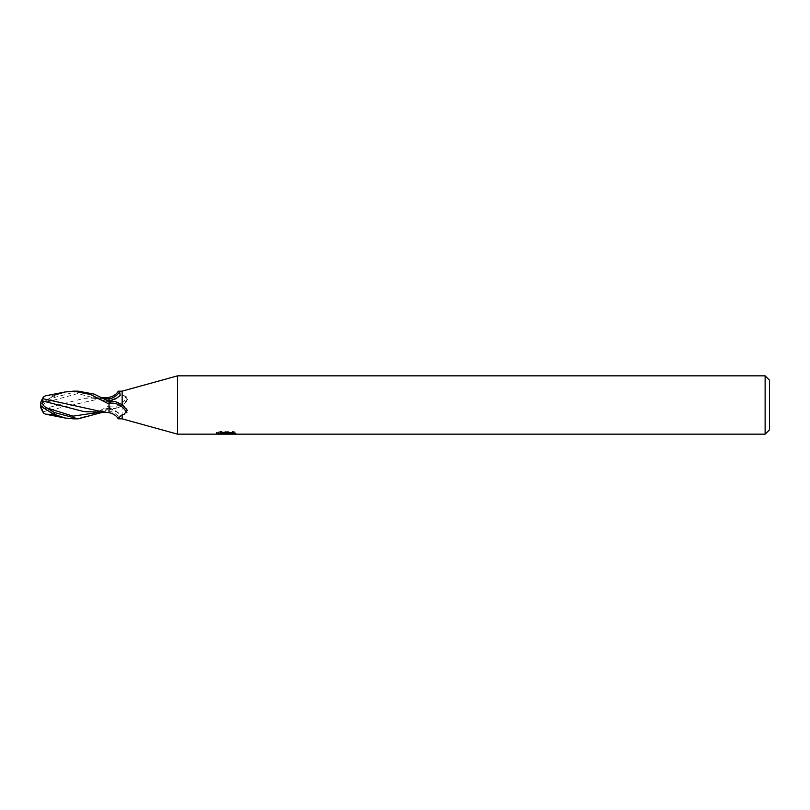 <?xml version="1.0" encoding="UTF-8"?>
<svg xmlns="http://www.w3.org/2000/svg" width="810" height="810" viewBox="0 0 810 810"><rect width="100%" height="100%" fill="white"/><g stroke="black" fill="none" stroke-linecap="round" stroke-linejoin="round"><path stroke-width="0.61" stroke-dasharray="4.05 3.04" d="M177.552 434.16L177.552 375.84M235.872 432.216L232.531 431.315L221.029 431.315L218.001 432.115L227.316 432.115L216.23 432.702L220.502 431.315L224.775 432.702L233.817 431.882L233.817 432.459L229.129 432.682L235.872 432.216L235.872 433.694M233.817 432.459L233.817 433.927L233.817 433.38L229.129 433.704M229.2 434.16L233.817 433.927M221.029 431.315L221.029 432.844M232.531 431.315L232.531 432.844M222.76 433.876L220.502 432.844L216.23 434.16L224.876 434.16M226.597 432.449L226.597 433.654M220.502 431.315L220.502 432.844M233.817 431.882L233.817 433.38M229.291 434.16L226.132 434.16M217.991 432.115L217.991 433.603M227.316 432.115L227.316 432.844M765.126 375.84L765.126 434.16M109.026 397.295L109.026 406.752C110.038 408.159 111.982 408.746 114.868 408.513L122.148 405.405L127.919 398.824A1.873 1.357 -170.6 0 0 127.939 398.773A1.873 1.357 -170.6 0 0 126.704 396.93A11.887 8.627 9.4 0 1 124.163 395.675L122.148 395.229C117.916 391.564 117.075 390.471 119.627 391.929M118.037 407.703L114.868 408.513A15.025 12.454 -36.9 0 0 118.037 407.703A15.025 12.454 -36.9 0 0 126.32 401.497A15.025 12.454 -36.9 0 0 127.919 398.824M127.231 399.765L124.163 395.675M109.026 406.569A14.307 11.856 -36.9 0 0 126.704 396.93M109.026 401.78L109.026 401.102L109.026 401.78A20.807 17.253 -36.9 0 0 116.529 398.186M122.148 405.405L122.148 418.851M122.148 391.149L122.148 395.229M118.341 418.851L119.627 418.071L120.214 414.568L116.529 411.814L109.026 408.898L109.026 407.977L109.026 410.923A15.076 12.494 -143.1 0 1 119.627 418.071M109.026 406.752L109.026 408.898M114.868 401.487A15.025 12.454 -143.1 0 1 118.037 402.297A15.025 12.454 -143.1 0 1 126.32 408.503A15.025 12.454 -143.1 0 1 127.919 411.176A1.873 1.357 -9.4 0 1 127.939 411.227A1.873 1.357 -9.4 0 1 126.704 413.07A11.887 8.627 170.6 0 0 124.163 414.325M125.884 411.429A14.307 11.856 -143.1 0 1 126.704 413.07M109.026 410.923L109.026 403.248M127.231 410.235L127.919 411.176M769.5 380.214L769.5 429.786M45.471 395.817L51.962 395.503L51.962 397.022A11.461 1.225 -30.2 0 0 40.915 404.757A12.919 10.408 -25 0 1 43.082 398.581M51.962 413.039L51.962 412.978A11.461 1.225 -149.8 0 1 40.915 405.243L40.915 405.243A12.919 10.408 -155 0 0 43.082 411.419L43.639 413.07M73.791 418.851L90.76 415.408L109.026 405.911L109.026 408.635L102.556 412.3M94.254 412.28L109.026 410.873L109.026 408.787M109.026 412.28L109.026 410.873M109.026 412.26L104.095 412.189M40.935 405.668A13.375 13.375 0 0 1 40.915 405.243L40.915 404.757A13.375 13.375 0 0 1 42.302 399.067M55.941 415.155L51.962 412.978M43.092 411.693L103.832 397.832L107.416 397.71M109.026 405.911L109.026 397.933M42.302 410.933A13.416 10.803 25 0 0 42.586 411.358L43.082 411.419M40.5 405A11.998 1.286 149.8 0 1 54.351 395.665L55.941 394.703L51.962 395.503M55.941 394.845L51.962 397.022M78.165 391.149L54.351 397.477L46.524 402.155C43.264 404.008 41.948 406.316 42.566 409.06L83.967 398.409L94.254 397.72L103.599 398.247M42.566 409.06L42.586 411.814M109.026 408.22A20.807 17.253 -143.1 0 1 116.529 411.814M99.367 412.29L109.026 408.017M46.524 402.155L77.78 393.569L109.026 401.983M54.351 395.665L54.351 397.477M226.091 434.14L226.091 432.682M216.23 434.16L216.23 432.702L224.775 432.702M226.152 432.702L229.24 432.702M126.32 401.497L127.939 398.773M109.026 402.023C113.329 400.889 117.055 398.682 120.214 395.432M118.037 402.297L114.645 401.456M126.32 408.503L127.939 411.227M109.026 407.977C113.329 409.111 117.055 411.318 120.214 414.568M109.026 407.815L99.832 410.852C93.049 412.077 87.753 412.33 83.967 411.591M105.472 412.29L107.426 412.28M103.832 397.832L105.472 397.71M109.026 402.185L99.832 399.148C93.049 397.923 87.753 397.669 83.967 398.409M94.254 397.72L102.556 397.7"/><path stroke-width="1.21" d="M769.5 429.786L765.126 434.16L765.126 375.84L769.5 380.214L769.5 429.786M765.126 434.16L177.552 434.16L122.148 418.851L118.219 418.79C117.926 417.96 115.06 413.768 109.026 412.705M122.148 418.851L122.148 414.771C117.916 418.436 117.075 419.529 119.627 418.071M118.341 391.149L119.627 391.929A15.076 12.494 -36.9 0 1 109.026 399.077L109.026 397.295C115.04 396.242 117.916 392.06 118.219 391.21L122.148 391.149L177.552 375.84L765.126 375.84M119.627 391.929L120.214 395.432L116.529 398.186L109.026 401.102L109.026 399.127L109.026 403.248C110.038 401.841 111.982 401.254 114.868 401.487L122.148 404.595L122.148 391.149M122.148 404.595L127.231 410.235L124.163 414.325L122.148 414.771M177.552 434.16L177.552 375.84M226.597 433.927L216.24 434.16L227.316 433.603L217.991 433.603L221.029 432.844L232.531 432.844L235.872 433.694L226.132 434.16L226.597 433.654M224.674 434.16L222.76 433.876M229.129 433.704L226.182 434.16M227.316 432.844L227.316 433.603M216.432 432.641L216.432 434.099M109.026 403.431A14.307 11.856 -143.1 0 1 125.884 411.429M102.556 412.3L78.165 418.851L73.791 418.851M78.165 418.851L54.351 412.523L46.524 407.845C43.264 405.992 41.948 403.684 42.566 400.94L83.967 411.591L105.472 412.29M104.095 412.189L42.586 398.642A13.416 10.803 155 0 0 40.5 405A11.998 1.286 30.2 0 0 54.351 414.335L64.942 417.99L73.518 418.851M55.941 394.703L64.942 392.01L73.518 391.149L78.165 391.149L94.142 394.095L109.026 401.365L109.026 412.32M73.518 391.149L90.619 394.541L109.026 404.089M43.092 398.307L43.892 396.606L45.471 395.817L64.942 392.01M43.639 413.07L45.471 414.183L51.962 414.497L51.962 413.039M42.566 400.94L42.586 398.176M51.962 414.497L55.941 415.297M102.556 397.7L109.026 397.74M42.302 410.933A13.416 10.803 25 0 1 40.5 405M103.599 398.247L109.026 399.127L109.026 397.72M54.351 414.335L54.351 412.523M46.524 407.845L72.951 416.148L99.367 412.29M229.129 434.14L229.129 432.844M64.942 417.99L45.471 414.183M105.472 397.71L109.026 397.366M40.935 405.668A13.375 13.375 0 0 0 43.75 413.242M43.75 396.758A13.375 13.375 0 0 0 42.302 399.067M103.842 412.168L109.026 412.634"/></g></svg>
